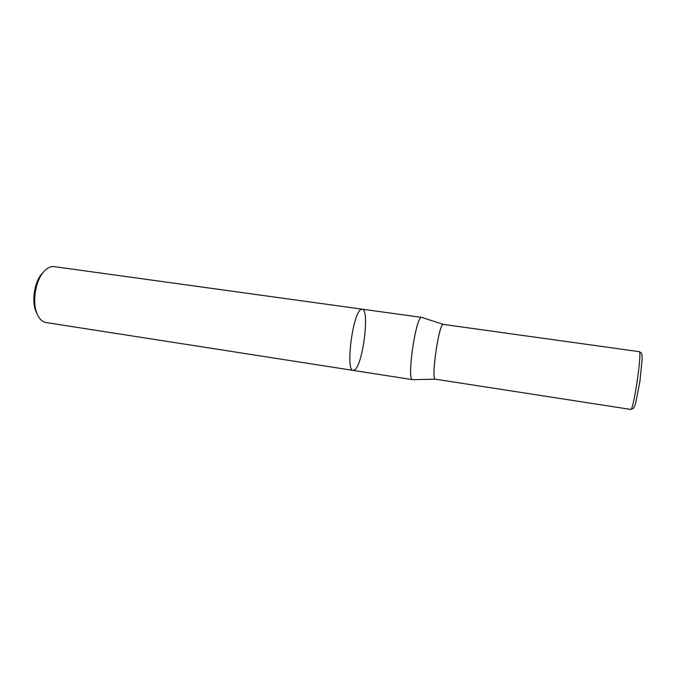 <?xml version="1.0" encoding="UTF-8"?>
<svg xmlns="http://www.w3.org/2000/svg" width="676" height="676" viewBox="0 0 676 676"><rect width="100%" height="100%" fill="white"/><g stroke="black" fill="none" stroke-linecap="round" stroke-linejoin="round"><path stroke-width="1.01" d="M43.256 272.318L41.616 274.084C34.256 282.56 31.468 301.547 36.073 311.771L37.138 313.943M353.185 370.406C345.318 371.285 352.762 312.794 360.984 309.481L362.184 309.177L54.249 266.64C50.514 266.192 46.872 268.059 43.332 272.234C35.186 281.605 32.085 302.721 37.188 314.036C39.377 319.064 42.326 321.894 46.036 322.536L353.185 370.406C345.318 371.285 352.762 312.794 360.984 309.481L362.184 309.177C369.831 309.084 363.139 363.849 354.858 369.764L353.185 370.406L412.597 379.659L435.395 379.194C430.443 381.205 439.282 321.066 443.431 324.412L421.748 317.407C416.086 314.619 406.369 380.698 412.597 379.659M639.209 351.655L443.321 324.404C439.147 322.106 430.62 380.165 435.276 379.168L630.716 409.428C633.429 411.676 642.445 350.286 639.209 351.655C641.118 352.678 641.972 353.421 641.752 353.903L642.2 358.474L639.927 381.315L635.55 403.733L633.775 408.05L630.716 409.428M36.073 311.771L37.188 314.036M41.616 274.084L43.332 272.234M362.184 309.177L421.748 317.407"/></g></svg>
